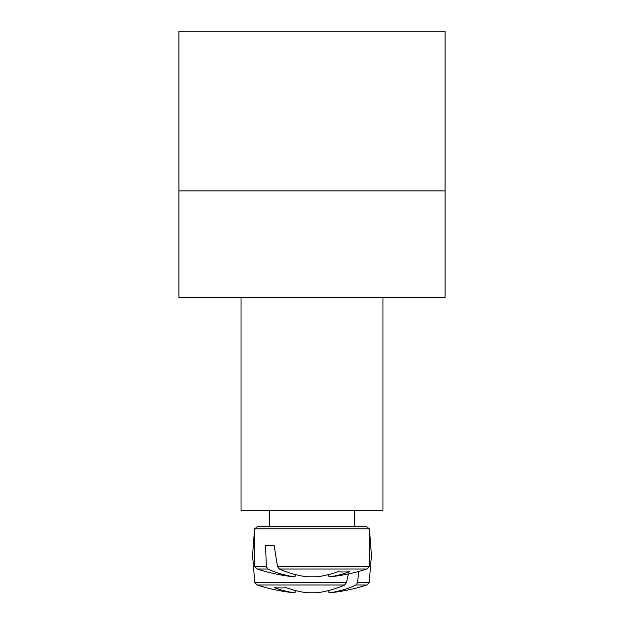 <?xml version="1.0" encoding="UTF-8"?>
<svg xmlns="http://www.w3.org/2000/svg" width="624" height="624" viewBox="0 0 624 624"><rect width="100%" height="100%" fill="white"/><g stroke="black" fill="none" stroke-linecap="round" stroke-linejoin="round"><path stroke-width="0.94" d="M382.972 297.352L382.972 510.276L241.028 510.276L241.028 297.352M350.197 526.25L257.985 526.25L254.553 528.871L369.447 528.871L366.015 526.25L350.197 526.25M266.339 566.584L254.779 566.584L257.096 568.994L267.868 568.994L266.339 566.584L265.59 545.766L274.186 545.766L277.508 566.584L279.334 568.994L366.904 568.994L369.221 566.584L277.508 566.584M257.096 568.994A177.434 177.434 0 0 0 294.411 576.833L295.012 576.833A177.31 124.901 -82.9 0 1 267.868 568.994M295.012 576.833L295.394 574.571L295.012 576.833M265.59 545.766L274.186 545.766M279.334 568.994A177.31 124.901 82.9 0 0 307.445 576.833L316.555 576.833A177.31 124.901 -82.9 0 0 337.724 571.771A174.946 123.24 82.9 0 0 349.534 571.771A177.31 124.901 82.9 0 1 328.988 576.833L329.589 576.833A177.434 177.434 0 0 0 366.904 568.994M328.606 574.571L328.988 576.833M328.988 592.8L328.606 590.538L328.988 592.8L328.606 590.538L328.988 592.8L328.606 590.538L328.988 592.8L328.606 590.538L328.988 592.8L329.589 592.8A177.434 177.434 0 0 0 366.904 584.969L356.132 584.969A177.31 124.901 82.9 0 1 328.988 592.8L328.606 590.538M346.492 582.551L254.779 582.551L257.096 584.969L344.666 584.969L346.492 582.551L348.403 573.932M358.605 571.475L357.661 582.551L356.132 584.969M254.779 582.551L257.096 584.969L254.779 582.551L252.564 555.313L254.779 582.551L257.096 584.969L254.779 582.551L252.564 555.313L254.779 582.551L257.096 584.969L254.779 582.551L252.564 555.313L254.779 582.551L252.564 555.313L254.779 582.551L257.096 584.969A177.434 177.434 0 0 0 294.411 592.8L295.012 592.8A177.31 124.901 -82.9 0 1 274.466 587.738A174.946 123.24 -82.9 0 0 286.276 587.738A177.31 124.901 82.9 0 0 307.445 592.8L316.555 592.8A177.31 124.901 -82.9 0 0 344.666 584.969M295.012 592.8L295.394 590.538M445.076 190.889L445.076 297.352L178.924 297.352L178.924 190.889L445.076 190.889L445.076 31.2L178.924 31.2L178.924 190.889M369.221 582.551L366.904 584.969L369.221 582.551L371.436 555.313L369.221 582.551L366.904 584.969L369.221 582.551L371.436 555.313L369.221 582.551L366.904 584.969L369.221 582.551L371.436 555.313L369.221 582.551L366.904 584.969L369.221 582.551L371.436 555.313L369.221 582.551L357.661 582.551M252.564 555.313L254.553 528.871L257.985 526.25M371.436 555.313L369.447 528.871L366.015 526.25M369.221 566.584L369.447 528.871M254.779 566.584L254.553 528.871M354.588 526.25L354.588 510.276M269.412 526.25L269.412 510.276"/></g></svg>
